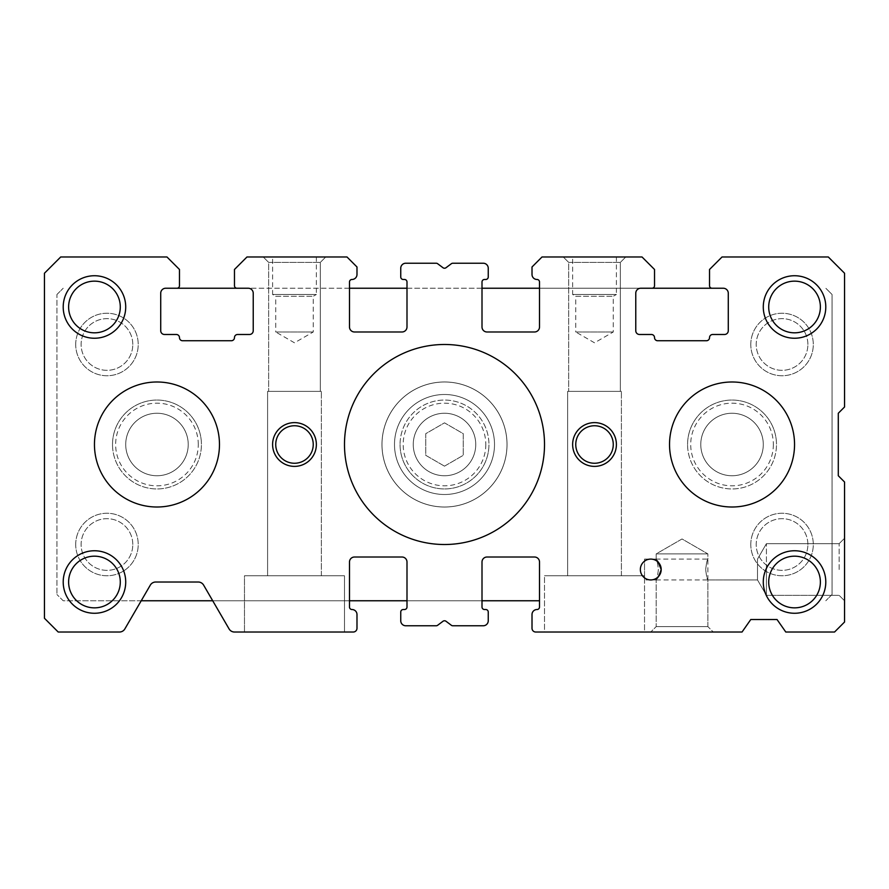 <?xml version="1.0" encoding="UTF-8"?>
<svg xmlns="http://www.w3.org/2000/svg" width="889" height="889" viewBox="0 0 889 889"><rect width="100%" height="100%" fill="white"/><g stroke="black" fill="none" stroke-linecap="round" stroke-linejoin="round"><path stroke-width="0.67" stroke-dasharray="4.45 3.33" d="M381.97 444.5A62.53 62.53 0 0 1 444.5 381.97A62.53 62.53 0 0 1 507.03 444.5A62.53 62.53 0 0 1 444.5 507.03A62.53 62.53 0 0 1 381.97 444.5A62.53 62.53 0 0 1 444.5 381.97A62.53 62.53 0 0 1 507.03 444.5A62.53 62.53 0 0 1 444.5 507.03A62.53 62.53 0 0 1 381.97 444.5A62.508 62.508 0 0 1 444.5 381.992A62.508 62.508 0 0 1 507.008 444.5A62.508 62.508 0 0 0 444.5 381.992A62.508 62.508 0 0 0 381.992 444.5A62.508 62.508 0 0 1 444.5 381.992A62.508 62.508 0 0 1 507.008 444.5A62.508 62.508 0 0 1 444.5 507.008A62.508 62.508 0 0 1 381.992 444.5A62.508 62.508 0 0 1 444.5 381.992A62.508 62.508 0 0 1 507.008 444.5A62.508 62.508 0 0 1 444.5 507.008A62.508 62.508 0 0 1 381.992 444.5A62.508 62.508 0 0 0 444.5 507.008A62.508 62.508 0 0 0 507.008 444.5A62.508 62.508 0 0 1 444.5 507.008A62.508 62.508 0 0 1 381.992 444.5M669.528 444.5A62.508 62.508 0 0 1 732.036 381.992A62.508 62.508 0 0 1 794.544 444.5A62.508 62.508 0 0 1 732.036 507.008A62.508 62.508 0 0 1 669.528 444.5A62.508 62.508 0 0 1 732.036 381.992A62.508 62.508 0 0 1 794.544 444.5A62.508 62.508 0 0 0 732.036 381.992A62.508 62.508 0 0 0 669.528 444.5A62.508 62.508 0 0 1 732.036 381.992A62.508 62.508 0 0 1 794.544 444.5A62.508 62.508 0 0 1 732.036 507.008A62.508 62.508 0 0 1 669.528 444.5A62.508 62.508 0 0 1 732.036 381.992A62.508 62.508 0 0 1 794.544 444.5A62.508 62.508 0 0 1 732.036 507.008A62.508 62.508 0 0 1 669.528 444.5A62.508 62.508 0 0 0 732.036 507.008A62.508 62.508 0 0 0 794.544 444.5A62.508 62.508 0 0 1 732.036 507.008A62.508 62.508 0 0 1 669.528 444.5A62.508 62.508 0 0 0 732.036 507.008A62.508 62.508 0 0 0 794.544 444.5A62.508 62.508 0 0 0 732.036 381.992A62.508 62.508 0 0 0 669.528 444.5A62.508 62.508 0 0 0 732.036 507.008A62.508 62.508 0 0 0 794.544 444.5A62.508 62.508 0 0 0 732.036 381.992A62.508 62.508 0 0 0 669.528 444.5M94.456 444.5A62.508 62.508 0 0 1 156.964 381.992A62.508 62.508 0 0 1 219.472 444.5A62.508 62.508 0 0 1 156.964 507.008A62.508 62.508 0 0 1 94.456 444.5A62.508 62.508 0 0 1 156.964 381.992A62.508 62.508 0 0 1 219.472 444.5A62.508 62.508 0 0 0 156.964 381.992A62.508 62.508 0 0 0 94.456 444.5A62.508 62.508 0 0 1 156.964 381.992A62.508 62.508 0 0 1 219.472 444.5A62.508 62.508 0 0 1 156.964 507.008A62.508 62.508 0 0 1 94.456 444.5A62.508 62.508 0 0 1 156.964 381.992A62.508 62.508 0 0 1 219.472 444.5A62.508 62.508 0 0 1 156.964 507.008A62.508 62.508 0 0 1 94.456 444.5A62.508 62.508 0 0 0 156.964 507.008A62.508 62.508 0 0 0 219.472 444.5A62.508 62.508 0 0 1 156.964 507.008A62.508 62.508 0 0 1 94.456 444.5A62.508 62.508 0 0 1 156.964 381.992A62.508 62.508 0 0 1 219.472 444.5A62.508 62.508 0 0 0 156.964 381.992A62.508 62.508 0 0 0 94.456 444.5A62.508 62.508 0 0 0 156.964 507.008A62.508 62.508 0 0 0 219.472 444.5A62.508 62.508 0 0 1 156.964 507.008A62.508 62.508 0 0 1 94.456 444.5M844.55 569.516L844.55 538.256L844.55 569.516M839.138 569.516L839.138 543.679L839.138 569.516M644.525 577.85L644.525 632.023L544.513 632.023L644.525 632.023L544.513 632.023L544.513 575.761L644.525 575.761L544.513 575.761L642.436 575.761L544.513 575.761L544.513 632.023L644.525 632.023L644.525 575.761M656.193 578.417L656.193 626.612L650.77 632.023L656.193 626.612L656.193 579.928C656.893 579.317 657.627 575.85 658.382 569.516C657.627 563.182 656.893 559.703 656.193 559.092L656.193 553.891L707.866 553.891L707.866 626.612L656.193 626.612L707.866 626.612L656.193 626.612L707.866 626.612L713.278 632.023L650.77 632.023L713.278 632.023L650.77 632.023L713.278 632.023L707.866 626.612L707.866 579.928C707.166 579.317 706.433 575.85 705.677 569.516C706.433 575.85 707.166 579.328 707.866 579.928L757.506 579.928L766.418 595.352L766.418 543.679L766.418 595.352L766.418 569.516L766.418 595.352L839.138 595.352L844.55 600.775L839.138 595.352L766.418 595.352L757.506 579.928L757.506 559.092L757.506 569.516L757.506 559.092L766.418 543.679L839.138 543.679L844.55 538.256L839.138 543.679L766.418 543.679L757.506 559.092L757.506 579.928L757.506 569.516L757.506 579.928L650.77 579.928C657.06 579.272 660.527 575.794 661.194 569.516A10.412 10.412 0 0 0 650.77 559.092A10.412 10.412 0 0 0 640.358 569.516A10.412 10.412 0 0 0 650.77 579.928A10.412 10.412 0 0 0 661.194 569.516C660.527 563.237 657.06 559.759 650.77 559.092C657.06 559.759 660.527 563.237 661.194 569.516C660.527 575.794 657.06 579.272 650.77 579.928M244.475 632.023L244.475 575.761L344.488 575.761L244.475 575.761L344.488 575.761L244.475 575.761L244.475 632.023L344.488 632.023L344.488 575.761L344.488 632.023L244.475 632.023M268.645 262.388L263.233 256.977L325.741 256.977L263.233 256.977L268.645 262.388L320.318 262.388L325.741 256.977L320.318 262.388L268.645 262.388L320.318 262.388L268.645 262.388L268.645 391.371L268.645 262.388M316.362 256.977L316.362 294.481L272.601 294.481L275.734 296.281L313.239 296.281L275.734 296.281L275.734 331.986L313.239 331.986L275.734 331.986L294.481 342.81L313.239 331.986L313.239 296.281L316.362 294.481L272.601 294.481L272.601 256.977L316.362 256.977L272.601 256.977M568.682 262.388L563.259 256.977L625.767 256.977L563.259 256.977L568.682 262.388L620.355 262.388L625.767 256.977L620.355 262.388L568.682 262.388L620.355 262.388L568.682 262.388L568.682 391.371L568.682 262.388M616.399 256.977L616.399 294.481L572.638 294.481L575.761 296.281L613.266 296.281L575.761 296.281L575.761 331.986L613.266 331.986L575.761 331.986L594.519 342.81L613.266 331.986L613.266 296.281L616.399 294.481L572.638 294.481L572.638 256.977L616.399 256.977L572.638 256.977M616.399 444.5A21.881 21.881 0 0 0 594.519 422.619A21.881 21.881 0 0 0 572.638 444.5A21.881 21.881 0 0 0 594.519 466.381A21.881 21.881 0 0 0 616.399 444.5A21.881 21.881 0 0 1 594.519 466.381A21.881 21.881 0 0 1 572.638 444.5A21.881 21.881 0 0 1 594.519 422.619A21.881 21.881 0 0 1 616.399 444.5A21.881 21.881 0 0 1 594.519 466.381A21.881 21.881 0 0 1 572.638 444.5A21.881 21.881 0 0 1 594.519 422.619A21.881 21.881 0 0 1 616.399 444.5M316.362 444.5A21.881 21.881 0 0 0 294.481 422.619A21.881 21.881 0 0 0 272.601 444.5A21.881 21.881 0 0 0 294.481 466.381A21.881 21.881 0 0 0 316.362 444.5A21.881 21.881 0 0 1 294.481 466.381A21.881 21.881 0 0 1 272.601 444.5A21.881 21.881 0 0 1 294.481 422.619A21.881 21.881 0 0 1 316.362 444.5A21.881 21.881 0 0 1 294.481 466.381A21.881 21.881 0 0 1 272.601 444.5A21.881 21.881 0 0 1 294.481 422.619A21.881 21.881 0 0 1 316.362 444.5M658.138 562.137L656.193 560.615L656.193 553.891L707.866 553.891L656.193 553.891L682.03 538.967L707.866 553.891L656.193 553.891L682.03 538.967L707.866 553.891L707.866 559.092C707.166 559.714 706.433 563.182 705.677 569.516C706.433 563.182 707.166 559.703 707.866 559.092L650.77 559.092M544.513 444.5A100.013 100.013 0 0 0 444.5 344.488A100.013 100.013 0 0 0 344.488 444.5A100.035 100.035 0 0 1 444.5 344.465A100.035 100.035 0 0 1 544.535 444.5A100.035 100.035 0 0 1 444.5 544.535A100.035 100.035 0 0 1 344.465 444.5A100.035 100.035 0 0 1 444.5 344.465A100.035 100.035 0 0 1 544.535 444.5A100.035 100.035 0 0 1 444.5 544.535A100.035 100.035 0 0 1 344.465 444.5A100.013 100.013 0 0 0 444.5 544.513A100.013 100.013 0 0 0 544.513 444.5A100.013 100.013 0 0 0 444.5 344.488A100.013 100.013 0 0 0 344.488 444.5A100.013 100.013 0 0 0 444.5 544.513A100.013 100.013 0 0 0 544.513 444.5A100.013 100.013 0 0 0 444.5 344.488A100.013 100.013 0 0 0 344.488 444.5A100.013 100.013 0 0 0 444.5 544.513A100.013 100.013 0 0 0 544.513 444.5M320.318 391.371L320.318 262.388L320.318 391.371L268.645 391.371L320.318 391.371M620.355 391.371L620.355 262.388L620.355 391.371L568.682 391.371L620.355 391.371M820.38 582.017A25.837 25.837 0 0 0 794.544 556.181A25.837 25.837 0 0 0 768.707 582.017A25.837 25.837 0 0 0 794.544 607.854A25.837 25.837 0 0 0 820.38 582.017M120.293 306.983A25.837 25.837 0 0 0 94.456 281.146A25.837 25.837 0 0 0 68.62 306.983A25.837 25.837 0 0 0 94.456 332.819A25.837 25.837 0 0 0 120.293 306.983M820.38 306.983A25.837 25.837 0 0 0 794.544 281.146A25.837 25.837 0 0 0 768.707 306.983A25.837 25.837 0 0 0 794.544 332.819A25.837 25.837 0 0 0 820.38 306.983M120.293 582.017A25.837 25.837 0 0 0 94.456 556.181A25.837 25.837 0 0 0 68.62 582.017A25.837 25.837 0 0 0 94.456 607.854A25.837 25.837 0 0 0 120.293 582.017M567.638 575.761L567.638 391.371L621.4 391.371L567.638 391.371L621.4 391.371L567.638 391.371L567.638 575.761L621.4 575.761L621.4 391.371L621.4 575.761L567.638 575.761M644.525 559.092L656.193 559.092C656.893 559.714 657.627 563.182 658.382 569.516C657.627 575.85 656.893 579.328 656.193 579.928L644.525 579.928L644.525 559.092L644.525 579.928M267.6 575.761L267.6 391.371L321.362 391.371L267.6 391.371L321.362 391.371L267.6 391.371L267.6 575.761L321.362 575.761L321.362 391.371L321.362 575.761L267.6 575.761M613.266 444.5A18.747 18.747 0 0 0 594.519 425.753A18.747 18.747 0 0 0 575.761 444.5A18.747 18.747 0 0 0 594.519 463.258A18.747 18.747 0 0 0 613.266 444.5A18.747 18.747 0 0 1 594.519 463.258A18.747 18.747 0 0 1 575.761 444.5A18.747 18.747 0 0 1 594.519 425.753A18.747 18.747 0 0 1 613.266 444.5A18.747 18.747 0 0 1 594.519 463.258A18.747 18.747 0 0 1 575.761 444.5A18.747 18.747 0 0 1 594.519 425.753A18.747 18.747 0 0 1 613.266 444.5M313.239 444.5A18.747 18.747 0 0 0 294.481 425.753A18.747 18.747 0 0 0 275.734 444.5A18.747 18.747 0 0 0 294.481 463.258A18.747 18.747 0 0 0 313.239 444.5A18.747 18.747 0 0 1 294.481 463.258A18.747 18.747 0 0 1 275.734 444.5A18.747 18.747 0 0 1 294.481 425.753A18.747 18.747 0 0 1 313.239 444.5A18.747 18.747 0 0 1 294.481 463.258A18.747 18.747 0 0 1 275.734 444.5A18.747 18.747 0 0 1 294.481 425.753A18.747 18.747 0 0 1 313.239 444.5M838.294 413.252L844.55 406.995L844.55 273.234L828.292 256.977L722.035 256.977L709.533 269.478L709.533 285.736A2.5 2.5 0 0 0 712.033 288.236L723.279 288.236A5.001 5.001 0 0 1 728.28 293.237L728.28 330.73A3.756 3.756 0 0 1 724.535 334.486L712.656 334.486A3.123 3.123 0 0 0 709.533 337.609A3.123 3.123 0 0 1 706.411 340.743L657.649 340.743A3.123 3.123 0 0 1 654.526 337.609A3.123 3.123 0 0 0 651.404 334.486L639.524 334.486A3.745 3.745 0 0 1 635.768 330.741L635.768 293.237A5.001 5.001 0 0 1 640.769 288.236L652.026 288.236A2.5 2.5 0 0 0 654.526 285.736L654.526 269.478L642.025 256.977L542.012 256.977L532.011 266.978L532.011 274.479A5.001 5.001 0 0 0 537.012 279.479A2.5 2.5 0 0 1 539.512 281.98L539.512 326.985A5.001 5.001 0 0 1 534.511 331.986L487.005 331.986A5.001 5.001 0 0 1 482.005 326.985L482.005 281.98A2.5 2.5 0 0 1 484.505 279.479L485.75 279.479A2.5 2.5 0 0 0 488.25 276.979L488.25 268.234A5.001 5.001 0 0 0 483.26 263.233L452.834 263.233A2.5 2.5 0 0 0 451.334 263.733L446 267.733A2.5 2.5 0 0 1 443 267.733L437.666 263.733A2.5 2.5 0 0 0 436.166 263.233L405.74 263.233A5.001 5.001 0 0 0 400.75 268.234L400.75 276.979A2.5 2.5 0 0 0 403.25 279.479L404.495 279.479A2.5 2.5 0 0 1 406.995 281.98L406.995 326.985A5.001 5.001 0 0 1 401.995 331.986L354.489 331.986A5.001 5.001 0 0 1 349.488 326.985L349.488 281.98A2.5 2.5 0 0 1 351.988 279.479A5.001 5.001 0 0 0 356.989 274.479L356.989 266.978L346.988 256.977L246.975 256.977L234.474 269.478L234.474 285.736A2.5 2.5 0 0 0 236.974 288.236L248.231 288.236A5.001 5.001 0 0 1 253.232 293.237L253.232 330.741A3.745 3.745 0 0 1 249.476 334.486L237.596 334.486A3.123 3.123 0 0 0 234.474 337.609A3.123 3.123 0 0 1 231.351 340.743L182.589 340.743A3.123 3.123 0 0 1 179.467 337.609A3.123 3.123 0 0 0 176.344 334.486L164.465 334.486A3.756 3.756 0 0 1 160.72 330.741L160.72 293.237A5.001 5.001 0 0 1 165.721 288.236L176.967 288.236A2.5 2.5 0 0 0 179.467 285.736L179.467 269.478L166.965 256.977L60.708 256.977L44.45 273.234L44.45 618.266L58.207 632.023L119.459 632.023A6.245 6.245 0 0 0 124.86 628.912L150.308 585.129A6.256 6.256 0 0 1 155.719 582.017L198.225 582.017A6.256 6.256 0 0 1 203.625 585.129L229.073 628.912A6.245 6.245 0 0 0 234.474 632.023L353.244 632.023A3.745 3.745 0 0 0 356.989 628.267L356.989 614.521A5.001 5.001 0 0 0 351.988 609.521A2.5 2.5 0 0 1 349.488 607.02L349.488 562.015A5.001 5.001 0 0 1 354.489 557.014L401.995 557.014A5.001 5.001 0 0 1 406.995 562.015L406.995 607.02A2.5 2.5 0 0 1 404.495 609.521L403.25 609.521A2.5 2.5 0 0 0 400.75 612.021L400.75 620.766A5.001 5.001 0 0 0 405.74 625.767L436.166 625.767A2.5 2.5 0 0 0 437.666 625.267L443 621.267A2.5 2.5 0 0 1 446 621.267L451.334 625.267A2.5 2.5 0 0 0 452.834 625.767L483.26 625.767A5.001 5.001 0 0 0 488.25 620.766L488.25 612.021A2.5 2.5 0 0 0 485.75 609.521L484.505 609.521A2.5 2.5 0 0 1 482.005 607.02L482.005 562.015A5.001 5.001 0 0 1 487.005 557.014L534.511 557.014A5.001 5.001 0 0 1 539.512 562.015L539.512 607.02A2.5 2.5 0 0 1 537.012 609.521A5.001 5.001 0 0 0 532.011 614.521L532.011 628.267A3.745 3.745 0 0 0 535.756 632.023L742.037 632.023L750.783 619.522L777.042 619.522L785.787 632.023L834.549 632.023L844.55 622.022L844.55 482.005L838.294 475.748L838.294 413.252M112.514 444.5A44.45 44.45 0 0 1 156.964 400.05A44.45 44.45 0 0 1 201.425 444.5A44.45 44.45 0 0 0 156.964 400.05A44.45 44.45 0 0 0 112.514 444.5A44.45 44.45 0 0 0 156.964 488.95A44.45 44.45 0 0 0 201.425 444.5A44.45 44.45 0 0 1 156.964 488.95A44.45 44.45 0 0 1 112.514 444.5A44.45 44.45 0 0 1 156.964 400.05A44.45 44.45 0 0 1 201.425 444.5A44.45 44.45 0 0 0 156.964 400.05A44.45 44.45 0 0 0 112.514 444.5A44.45 44.45 0 0 0 156.964 488.95A44.45 44.45 0 0 0 201.425 444.5A44.45 44.45 0 0 1 156.964 488.95A44.45 44.45 0 0 1 112.514 444.5M687.575 444.5A44.45 44.45 0 0 1 732.036 400.05A44.45 44.45 0 0 1 776.486 444.5A44.45 44.45 0 0 0 732.036 400.05A44.45 44.45 0 0 0 687.575 444.5A44.45 44.45 0 0 0 732.036 488.95A44.45 44.45 0 0 0 776.486 444.5A44.45 44.45 0 0 1 732.036 488.95A44.45 44.45 0 0 1 687.575 444.5A44.45 44.45 0 0 0 732.036 488.95A44.45 44.45 0 0 0 776.486 444.5A44.45 44.45 0 0 1 732.036 488.95A44.45 44.45 0 0 1 687.575 444.5A44.45 44.45 0 0 1 732.036 400.05A44.45 44.45 0 0 1 776.486 444.5A44.45 44.45 0 0 0 732.036 400.05A44.45 44.45 0 0 0 687.575 444.5M75.709 544.513A31.248 31.248 0 0 1 106.958 513.253A31.248 31.248 0 0 1 138.217 544.513A31.248 31.248 0 0 1 106.958 575.761A31.248 31.248 0 0 1 75.709 544.513A31.248 31.248 0 0 1 106.958 513.253A31.248 31.248 0 0 1 138.217 544.513A31.248 31.248 0 0 1 106.958 575.761A31.248 31.248 0 0 1 75.709 544.513M132.794 544.513A25.837 25.837 0 0 0 106.958 518.676A25.837 25.837 0 0 0 81.121 544.513A25.837 25.837 0 0 0 106.958 570.349A25.837 25.837 0 0 0 132.794 544.513A25.837 25.837 0 0 0 106.958 518.676A25.837 25.837 0 0 0 81.121 544.513A25.837 25.837 0 0 0 106.958 570.349A25.837 25.837 0 0 0 132.794 544.513M750.783 344.488A31.248 31.248 0 0 1 782.042 313.239A31.248 31.248 0 0 1 813.291 344.488A31.248 31.248 0 0 1 782.042 375.747A31.248 31.248 0 0 1 750.783 344.488A31.248 31.248 0 0 1 782.042 313.239A31.248 31.248 0 0 1 813.291 344.488A31.248 31.248 0 0 1 782.042 375.747A31.248 31.248 0 0 1 750.783 344.488M807.879 344.488A25.837 25.837 0 0 0 782.042 318.651A25.837 25.837 0 0 0 756.206 344.488A25.837 25.837 0 0 0 782.042 370.324A25.837 25.837 0 0 0 807.879 344.488A25.837 25.837 0 0 0 782.042 318.651A25.837 25.837 0 0 0 756.206 344.488A25.837 25.837 0 0 0 782.042 370.324A25.837 25.837 0 0 0 807.879 344.488M75.709 344.488A31.248 31.248 0 0 1 106.958 313.239A31.248 31.248 0 0 1 138.217 344.488A31.248 31.248 0 0 1 106.958 375.747A31.248 31.248 0 0 1 75.709 344.488A31.248 31.248 0 0 1 106.958 313.239A31.248 31.248 0 0 1 138.217 344.488A31.248 31.248 0 0 1 106.958 375.747A31.248 31.248 0 0 1 75.709 344.488M132.794 344.488A25.837 25.837 0 0 0 106.958 318.651A25.837 25.837 0 0 0 81.121 344.488A25.837 25.837 0 0 0 106.958 370.324A25.837 25.837 0 0 0 132.794 344.488A25.837 25.837 0 0 0 106.958 318.651A25.837 25.837 0 0 0 81.121 344.488A25.837 25.837 0 0 0 106.958 370.324A25.837 25.837 0 0 0 132.794 344.488M750.783 544.513A31.248 31.248 0 0 1 782.042 513.253A31.248 31.248 0 0 1 813.291 544.513A31.248 31.248 0 0 1 782.042 575.761A31.248 31.248 0 0 1 750.783 544.513A31.248 31.248 0 0 1 782.042 513.253A31.248 31.248 0 0 1 813.291 544.513A31.248 31.248 0 0 1 782.042 575.761A31.248 31.248 0 0 1 750.783 544.513M807.879 544.513A25.837 25.837 0 0 0 782.042 518.676A25.837 25.837 0 0 0 756.206 544.513A25.837 25.837 0 0 0 782.042 570.349A25.837 25.837 0 0 0 807.879 544.513A25.837 25.837 0 0 0 782.042 518.676A25.837 25.837 0 0 0 756.206 544.513A25.837 25.837 0 0 0 782.042 570.349A25.837 25.837 0 0 0 807.879 544.513M475.748 444.5A31.248 31.248 0 0 0 444.5 413.252A31.248 31.248 0 0 0 413.252 444.5A31.248 31.248 0 0 0 444.5 475.748A31.248 31.248 0 0 0 475.748 444.5A31.248 31.248 0 0 0 444.5 413.252A31.248 31.248 0 0 0 413.252 444.5A31.248 31.248 0 0 0 444.5 475.748A31.248 31.248 0 0 0 475.748 444.5A31.248 31.248 0 0 1 444.5 475.748A31.248 31.248 0 0 1 413.252 444.5A31.248 31.248 0 0 1 444.5 413.252A31.248 31.248 0 0 1 475.748 444.5A31.248 31.248 0 0 1 444.5 475.748A31.248 31.248 0 0 1 413.252 444.5A31.248 31.248 0 0 1 444.5 413.252A31.248 31.248 0 0 1 475.748 444.5M763.284 444.5A31.248 31.248 0 0 0 732.036 413.252A31.248 31.248 0 0 0 700.776 444.5A31.248 31.248 0 0 0 732.036 475.748A31.248 31.248 0 0 0 763.284 444.5A31.248 31.248 0 0 0 732.036 413.252A31.248 31.248 0 0 0 700.776 444.5A31.248 31.248 0 0 0 732.036 475.748A31.248 31.248 0 0 0 763.284 444.5A31.248 31.248 0 0 1 732.036 475.748A31.248 31.248 0 0 1 700.776 444.5A31.248 31.248 0 0 1 732.036 413.252A31.248 31.248 0 0 1 763.284 444.5A31.248 31.248 0 0 1 732.036 475.748A31.248 31.248 0 0 1 700.776 444.5A31.248 31.248 0 0 1 732.036 413.252A31.248 31.248 0 0 1 763.284 444.5M188.224 444.5A31.248 31.248 0 0 0 156.964 413.252A31.248 31.248 0 0 0 125.716 444.5A31.248 31.248 0 0 0 156.964 475.748A31.248 31.248 0 0 0 188.224 444.5A31.248 31.248 0 0 0 156.964 413.252A31.248 31.248 0 0 0 125.716 444.5A31.248 31.248 0 0 0 156.964 475.748A31.248 31.248 0 0 0 188.224 444.5A31.248 31.248 0 0 0 156.964 413.252A31.248 31.248 0 0 0 125.716 444.5A31.248 31.248 0 0 0 156.964 475.748A31.248 31.248 0 0 0 188.224 444.5A31.248 31.248 0 0 0 156.964 413.252A31.248 31.248 0 0 0 125.716 444.5A31.248 31.248 0 0 0 156.964 475.748A31.248 31.248 0 0 0 188.224 444.5M539.512 600.764L63.208 600.764L56.952 594.519L63.208 600.764L141.218 600.764M212.715 600.764L349.488 600.764M406.995 600.764L482.005 600.764M832.048 594.519L825.792 600.764L832.048 594.519L832.048 294.481L825.792 288.236L832.048 294.481L832.048 594.519M165.71 288.236L723.29 288.236M640.769 288.236L539.512 288.236M482.005 288.236L406.995 288.236M349.488 288.236L248.231 288.236M56.952 294.481L63.208 288.236L56.952 294.481L56.952 594.519L56.952 294.481M485.816 444.5A41.316 41.316 0 0 1 444.5 485.816A41.316 41.316 0 0 1 403.184 444.5A41.316 41.316 0 0 1 444.5 403.184A41.316 41.316 0 0 1 485.816 444.5M400.061 444.5A44.439 44.439 0 0 0 444.5 488.939A44.439 44.439 0 0 0 488.939 444.5A44.439 44.439 0 0 1 444.5 488.939A44.439 44.439 0 0 1 400.061 444.5A44.439 44.439 0 0 1 444.5 400.061A44.439 44.439 0 0 1 488.939 444.5A44.439 44.439 0 0 0 444.5 400.061A44.439 44.439 0 0 0 400.061 444.5M394.494 444.5A50.006 50.006 0 0 0 444.5 494.506A50.006 50.006 0 0 0 494.506 444.5A50.006 50.006 0 0 0 444.5 394.494A50.006 50.006 0 0 0 394.494 444.5A50.006 50.006 0 0 0 444.5 494.506A50.006 50.006 0 0 0 494.506 444.5A50.006 50.006 0 0 0 444.5 394.494A50.006 50.006 0 0 0 394.494 444.5M444.5 466.158L425.753 455.324L425.753 433.676L444.5 422.842L463.247 433.676L463.247 455.324L444.5 466.158L425.753 455.324L425.753 433.676L444.5 422.842L463.247 433.676L463.247 455.324L444.5 466.158M773.363 444.5A41.327 41.327 0 0 1 732.036 485.827A41.327 41.327 0 0 1 690.709 444.5A41.327 41.327 0 0 1 732.036 403.173A41.327 41.327 0 0 1 773.363 444.5M198.291 444.5A41.327 41.327 0 0 0 156.964 403.173A41.327 41.327 0 0 0 115.637 444.5A41.327 41.327 0 0 0 156.964 485.827A41.327 41.327 0 0 0 198.291 444.5"/><path stroke-width="1.33" d="M669.528 444.5A62.508 62.508 0 0 1 732.036 381.992A62.508 62.508 0 0 1 794.544 444.5A62.508 62.508 0 0 1 732.036 507.008A62.508 62.508 0 0 1 669.528 444.5M94.456 444.5A62.508 62.508 0 0 1 156.964 381.992A62.508 62.508 0 0 1 219.472 444.5A62.508 62.508 0 0 1 156.964 507.008A62.508 62.508 0 0 1 94.456 444.5M642.436 575.761L644.525 577.85L642.436 575.761M263.233 256.977L325.741 256.977L263.233 256.977M563.259 256.977L625.767 256.977L563.259 256.977M572.638 444.5A21.881 21.881 0 0 1 594.519 422.619A21.881 21.881 0 0 1 616.399 444.5A21.881 21.881 0 0 1 594.519 466.381A21.881 21.881 0 0 1 572.638 444.5M272.601 444.5A21.881 21.881 0 0 1 294.481 422.619A21.881 21.881 0 0 1 316.362 444.5A21.881 21.881 0 0 1 294.481 466.381A21.881 21.881 0 0 1 272.601 444.5M763.284 582.017A31.248 31.248 0 0 1 794.544 550.758A31.248 31.248 0 0 1 825.792 582.017A31.248 31.248 0 0 1 794.544 613.266A31.248 31.248 0 0 1 763.284 582.017M820.38 582.017A25.837 25.837 0 0 0 794.544 556.181A25.837 25.837 0 0 0 768.707 582.017A25.837 25.837 0 0 0 794.544 607.854A25.837 25.837 0 0 0 820.38 582.017M63.208 306.983A31.248 31.248 0 0 1 94.456 275.734A31.248 31.248 0 0 1 125.716 306.983A31.248 31.248 0 0 1 94.456 338.242A31.248 31.248 0 0 1 63.208 306.983M120.293 306.983A25.837 25.837 0 0 0 94.456 281.146A25.837 25.837 0 0 0 68.62 306.983A25.837 25.837 0 0 0 94.456 332.819A25.837 25.837 0 0 0 120.293 306.983M763.284 306.983A31.248 31.248 0 0 1 794.544 275.734A31.248 31.248 0 0 1 825.792 306.983A31.248 31.248 0 0 1 794.544 338.242A31.248 31.248 0 0 1 763.284 306.983M820.38 306.983A25.837 25.837 0 0 0 794.544 281.146A25.837 25.837 0 0 0 768.707 306.983A25.837 25.837 0 0 0 794.544 332.819A25.837 25.837 0 0 0 820.38 306.983M63.208 582.017A31.248 31.248 0 0 1 94.456 550.758A31.248 31.248 0 0 1 125.716 582.017A31.248 31.248 0 0 1 94.456 613.266A31.248 31.248 0 0 1 63.208 582.017M120.293 582.017A25.837 25.837 0 0 0 94.456 556.181A25.837 25.837 0 0 0 68.62 582.017A25.837 25.837 0 0 0 94.456 607.854A25.837 25.837 0 0 0 120.293 582.017M656.193 560.615C657.238 559.714 658.905 562.681 661.194 569.516A10.412 10.412 0 0 1 650.77 579.928A10.412 10.412 0 0 1 640.358 569.516A10.412 10.412 0 0 1 650.77 559.092A10.412 10.412 0 0 1 661.194 569.516L658.138 562.137M344.488 444.5A100.013 100.013 0 0 1 444.5 344.488A100.013 100.013 0 0 1 544.513 444.5A100.013 100.013 0 0 1 444.5 544.513A100.013 100.013 0 0 1 344.488 444.5M661.194 569.516C658.905 576.339 657.238 579.306 656.193 578.417C657.238 579.317 658.905 576.35 661.194 569.516M613.266 444.5A18.747 18.747 0 0 0 594.519 425.753A18.747 18.747 0 0 0 575.761 444.5A18.747 18.747 0 0 0 594.519 463.258A18.747 18.747 0 0 0 613.266 444.5M313.239 444.5A18.747 18.747 0 0 0 294.481 425.753A18.747 18.747 0 0 0 275.734 444.5A18.747 18.747 0 0 0 294.481 463.258A18.747 18.747 0 0 0 313.239 444.5M844.55 273.234L844.55 406.995L838.294 413.252L838.294 475.748L844.55 482.005L844.55 622.022L834.549 632.023L785.787 632.023L777.042 619.522L750.783 619.522L742.037 632.023L535.756 632.023A3.745 3.745 0 0 1 532.011 628.267L532.011 614.521A5.001 5.001 0 0 1 537.012 609.521A2.5 2.5 0 0 0 539.512 607.02L539.512 562.015A5.001 5.001 0 0 0 534.511 557.014L487.005 557.014A5.001 5.001 0 0 0 482.005 562.015L482.005 607.02A2.5 2.5 0 0 0 484.505 609.521L485.75 609.521A2.5 2.5 0 0 1 488.25 612.021L488.25 620.766A5.001 5.001 0 0 1 483.26 625.767L452.834 625.767A2.5 2.5 0 0 1 451.334 625.267L446 621.267A2.5 2.5 0 0 0 443 621.267L437.666 625.267A2.5 2.5 0 0 1 436.166 625.767L405.74 625.767A5.001 5.001 0 0 1 400.75 620.766L400.75 612.021A2.5 2.5 0 0 1 403.25 609.521L404.495 609.521A2.5 2.5 0 0 0 406.995 607.02L406.995 562.015A5.001 5.001 0 0 0 401.995 557.014L354.489 557.014A5.001 5.001 0 0 0 349.488 562.015L349.488 607.02A2.5 2.5 0 0 0 351.988 609.521A5.001 5.001 0 0 1 356.989 614.521L356.989 628.267A3.745 3.745 0 0 1 353.244 632.023L234.474 632.023A6.245 6.245 0 0 1 229.073 628.912L203.625 585.129A6.256 6.256 0 0 0 198.225 582.017L155.719 582.017A6.256 6.256 0 0 0 150.308 585.129L124.86 628.912A6.245 6.245 0 0 1 119.459 632.023L58.207 632.023L44.45 618.266L44.45 273.234L60.708 256.977L166.965 256.977L179.467 269.478L179.467 285.736A2.5 2.5 0 0 1 176.967 288.236L165.721 288.236A5.001 5.001 0 0 0 160.72 293.237L160.72 330.741A3.756 3.756 0 0 0 164.465 334.486L176.344 334.486A3.123 3.123 0 0 1 179.467 337.609A3.123 3.123 0 0 0 182.589 340.743L231.351 340.743A3.123 3.123 0 0 0 234.474 337.609A3.123 3.123 0 0 1 237.596 334.486L249.476 334.486A3.745 3.745 0 0 0 253.232 330.741L253.232 293.237A5.001 5.001 0 0 0 248.231 288.236L236.974 288.236A2.5 2.5 0 0 1 234.474 285.736L234.474 269.478L246.975 256.977L346.988 256.977L356.989 266.978L356.989 274.479A5.001 5.001 0 0 1 351.988 279.479A2.5 2.5 0 0 0 349.488 281.98L349.488 326.985A5.001 5.001 0 0 0 354.489 331.986L401.995 331.986A5.001 5.001 0 0 0 406.995 326.985L406.995 281.98A2.5 2.5 0 0 0 404.495 279.479L403.25 279.479A2.5 2.5 0 0 1 400.75 276.979L400.75 268.234A5.001 5.001 0 0 1 405.74 263.233L436.166 263.233A2.5 2.5 0 0 1 437.666 263.733L443 267.733A2.5 2.5 0 0 0 446 267.733L451.334 263.733A2.5 2.5 0 0 1 452.834 263.233L483.26 263.233A5.001 5.001 0 0 1 488.25 268.234L488.25 276.979A2.5 2.5 0 0 1 485.75 279.479L484.505 279.479A2.5 2.5 0 0 0 482.005 281.98L482.005 326.985A5.001 5.001 0 0 0 487.005 331.986L534.511 331.986A5.001 5.001 0 0 0 539.512 326.985L539.512 281.98A2.5 2.5 0 0 0 537.012 279.479A5.001 5.001 0 0 1 532.011 274.479L532.011 266.978L542.012 256.977L642.025 256.977L654.526 269.478L654.526 285.736A2.5 2.5 0 0 1 652.026 288.236L640.769 288.236A5.001 5.001 0 0 0 635.768 293.237L635.768 330.741A3.745 3.745 0 0 0 639.524 334.486L651.404 334.486A3.123 3.123 0 0 1 654.526 337.609A3.123 3.123 0 0 0 657.649 340.743L706.411 340.743A3.123 3.123 0 0 0 709.533 337.609A3.123 3.123 0 0 1 712.656 334.486L724.535 334.486A3.756 3.756 0 0 0 728.28 330.73L728.28 293.237A5.001 5.001 0 0 0 723.279 288.236L712.033 288.236A2.5 2.5 0 0 1 709.533 285.736L709.533 269.478L722.035 256.977L828.292 256.977L844.55 273.234M141.218 600.764L212.715 600.764M349.488 600.764L406.995 600.764M482.005 600.764L539.512 600.764M723.29 288.236L640.769 288.236M539.512 288.236L482.005 288.236M406.995 288.236L349.488 288.236M248.231 288.236L165.71 288.236"/></g></svg>

